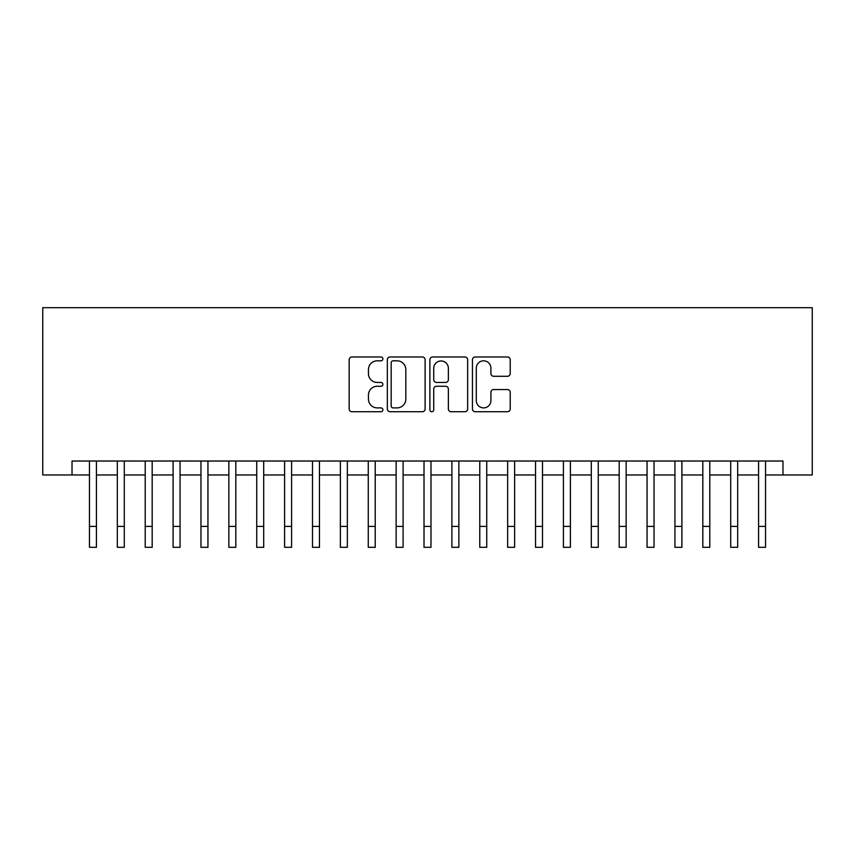 <?xml version="1.0" encoding="UTF-8"?>
<svg xmlns="http://www.w3.org/2000/svg" width="855" height="855" viewBox="0 0 855 855"><rect width="100%" height="100%" fill="white"/><g stroke="black" fill="none" stroke-linecap="round" stroke-linejoin="round"><path stroke-width="1.28" d="M382.89 358.908A1.913 1.913 0 0 0 380.977 356.984L351.897 356.984A2.736 2.736 0 0 0 349.161 359.72L349.161 408.989A2.736 2.736 0 0 0 351.897 411.725L380.977 411.725A1.913 1.913 0 0 0 382.89 409.802A1.913 1.913 0 0 0 380.977 407.888L377.215 407.888A8.753 8.753 0 0 1 368.452 399.135L368.452 395.031A8.753 8.753 0 0 1 377.215 386.268L380.977 386.268A1.913 1.913 0 0 0 382.89 384.355A1.913 1.913 0 0 0 380.977 382.442L377.215 382.442A8.753 8.753 0 0 1 368.452 373.678L368.452 369.574A8.753 8.753 0 0 1 377.215 360.821L380.977 360.821A1.913 1.913 0 0 0 382.89 358.908M507.475 376.286A2.736 2.736 0 0 0 510.211 373.55L510.211 359.72A2.736 2.736 0 0 0 507.475 356.984L475.188 356.984A2.736 2.736 0 0 0 472.452 359.72L472.452 408.989A2.736 2.736 0 0 0 475.188 411.725L507.475 411.725A2.736 2.736 0 0 0 510.211 408.989L510.211 392.295A2.736 2.736 0 0 0 507.475 389.559L493.656 389.559A2.736 2.736 0 0 0 490.92 392.295L490.92 400.568A7.321 7.321 0 0 1 483.599 407.888A7.321 7.321 0 0 1 476.278 400.568L476.278 368.142A7.321 7.321 0 0 1 483.599 360.821A7.321 7.321 0 0 1 490.92 368.142L490.92 373.55A2.736 2.736 0 0 0 493.656 376.286L507.475 376.286M72.023 474.963L72.023 461.027L782.977 461.027L782.977 474.963L812.25 474.963L812.25 307.682L42.75 307.682L42.75 474.963L89.454 474.963M425.106 359.72A2.736 2.736 0 0 0 422.37 356.984L390.072 356.984A2.736 2.736 0 0 0 387.336 359.72L387.336 408.989A2.736 2.736 0 0 0 390.072 411.725L422.37 411.725A2.736 2.736 0 0 0 425.106 408.989L425.106 359.72M432.63 356.984L464.928 356.984A2.736 2.736 0 0 1 467.664 359.72L467.664 408.989A2.736 2.736 0 0 1 464.928 411.725L451.109 411.725A2.736 2.736 0 0 1 448.362 408.989L448.362 389.004A2.736 2.736 0 0 0 445.626 386.268L436.467 386.268A2.736 2.736 0 0 0 433.731 389.004L433.731 409.802A1.913 1.913 0 0 1 431.807 411.725A1.913 1.913 0 0 1 429.894 409.802L429.894 359.72A2.736 2.736 0 0 1 432.63 356.984M96.423 474.963L117.327 474.963M124.296 474.963L145.211 474.963M152.179 474.963L173.095 474.963M180.063 474.963L200.968 474.963M207.947 474.963L228.851 474.963M235.82 474.963L256.735 474.963M263.703 474.963L284.608 474.963M291.587 474.963L312.492 474.963M319.46 474.963L340.376 474.963M347.344 474.963L368.259 474.963M375.227 474.963L396.132 474.963M403.1 474.963L424.016 474.963M430.984 474.963L451.9 474.963M458.868 474.963L479.773 474.963M486.741 474.963L507.656 474.963M514.625 474.963L535.54 474.963M542.508 474.963L563.413 474.963M570.392 474.963L591.297 474.963M598.265 474.963L619.18 474.963M626.149 474.963L647.053 474.963M654.032 474.963L674.937 474.963M681.905 474.963L702.821 474.963M709.789 474.963L730.704 474.963M737.673 474.963L758.577 474.963M765.546 474.963L782.977 474.963M393.086 360.821A1.913 1.913 0 0 0 391.173 362.734L391.173 405.975A1.913 1.913 0 0 0 393.086 407.888L397.051 407.888A8.753 8.753 0 0 0 405.815 399.135L405.815 369.574A8.753 8.753 0 0 0 397.051 360.821L393.086 360.821M448.362 368.281A7.321 7.321 0 0 0 441.052 360.96A7.321 7.321 0 0 0 433.731 368.281L433.731 379.706A2.736 2.736 0 0 0 436.467 382.442L445.626 382.442A2.736 2.736 0 0 0 448.362 379.706L448.362 368.281M89.454 526.402L96.423 526.402L96.423 547.318L89.454 547.318L89.454 461.027M96.423 526.402L96.423 461.027M117.327 526.402L124.296 526.402L124.296 547.318L117.327 547.318L117.327 461.027M124.296 526.402L124.296 461.027M145.211 526.402L152.179 526.402L152.179 547.318L145.211 547.318L145.211 461.027M152.179 526.402L152.179 461.027M173.095 526.402L180.063 526.402L180.063 547.318L173.095 547.318L173.095 461.027M180.063 526.402L180.063 461.027M200.968 526.402L207.947 526.402L207.947 547.318L200.968 547.318L200.968 461.027M207.947 526.402L207.947 461.027M228.851 526.402L235.82 526.402L235.82 547.318L228.851 547.318L228.851 461.027M235.82 526.402L235.82 461.027M256.735 526.402L263.703 526.402L263.703 547.318L256.735 547.318L256.735 461.027M263.703 526.402L263.703 461.027M284.608 526.402L291.587 526.402L291.587 547.318L284.608 547.318L284.608 461.027M291.587 526.402L291.587 461.027M312.492 526.402L319.46 526.402L319.46 547.318L312.492 547.318L312.492 461.027M319.46 526.402L319.46 461.027M340.376 526.402L347.344 526.402L347.344 547.318L340.376 547.318L340.376 461.027M347.344 526.402L347.344 461.027M368.259 526.402L375.227 526.402L375.227 547.318L368.259 547.318L368.259 461.027M375.227 526.402L375.227 461.027M396.132 526.402L403.1 526.402L403.1 547.318L396.132 547.318L396.132 461.027M403.1 526.402L403.1 461.027M424.016 526.402L430.984 526.402L430.984 547.318L424.016 547.318L424.016 461.027M430.984 526.402L430.984 461.027M451.9 526.402L458.868 526.402L458.868 547.318L451.9 547.318L451.9 461.027M458.868 526.402L458.868 461.027M479.773 526.402L486.741 526.402L486.741 547.318L479.773 547.318L479.773 461.027M486.741 526.402L486.741 461.027M507.656 526.402L514.625 526.402L514.625 547.318L507.656 547.318L507.656 461.027M514.625 526.402L514.625 461.027M535.54 526.402L542.508 526.402L542.508 547.318L535.54 547.318L535.54 461.027M542.508 526.402L542.508 461.027M563.413 526.402L570.392 526.402L570.392 547.318L563.413 547.318L563.413 461.027M570.392 526.402L570.392 461.027M591.297 526.402L598.265 526.402L598.265 547.318L591.297 547.318L591.297 461.027M598.265 526.402L598.265 461.027M619.18 526.402L626.149 526.402L626.149 547.318L619.18 547.318L619.18 461.027M626.149 526.402L626.149 461.027M647.053 526.402L654.032 526.402L654.032 547.318L647.053 547.318L647.053 461.027M654.032 526.402L654.032 461.027M674.937 526.402L681.905 526.402L681.905 547.318L674.937 547.318L674.937 461.027M681.905 526.402L681.905 461.027M702.821 526.402L709.789 526.402L709.789 547.318L702.821 547.318L702.821 461.027M709.789 526.402L709.789 461.027M730.704 526.402L737.673 526.402L737.673 547.318L730.704 547.318L730.704 461.027M737.673 526.402L737.673 461.027M758.577 526.402L765.546 526.402L765.546 547.318L758.577 547.318L758.577 461.027M765.546 526.402L765.546 461.027"/></g></svg>
